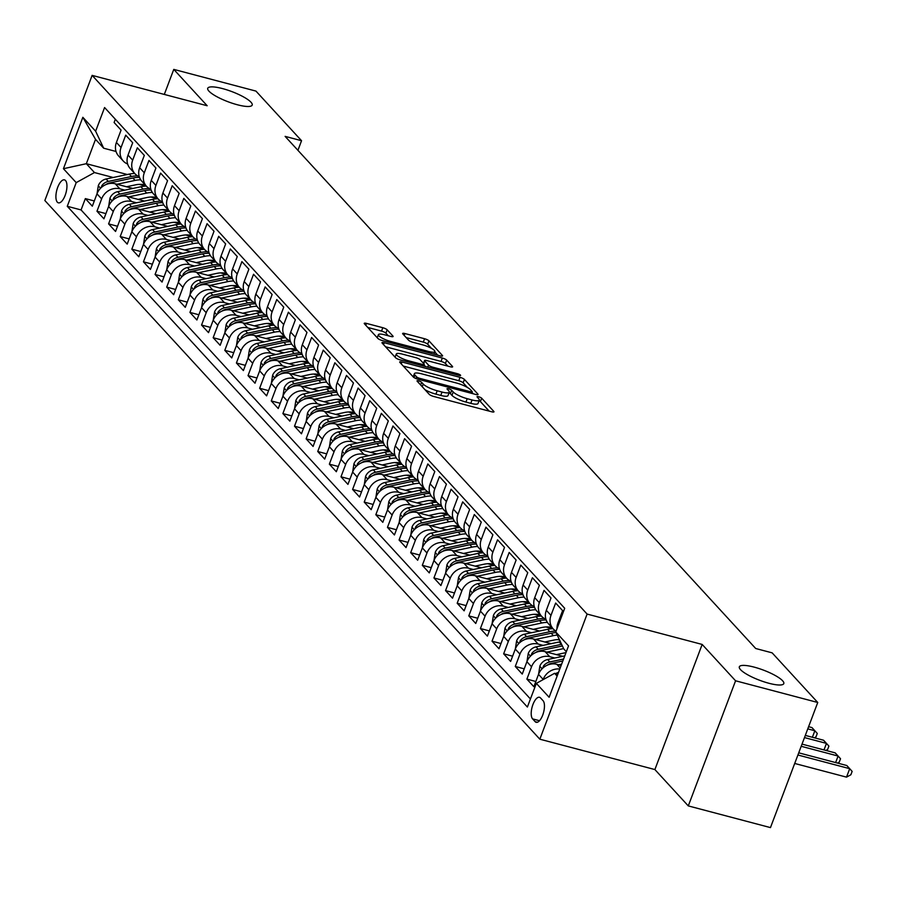 <?xml version="1.0" encoding="UTF-8"?>
<svg xmlns="http://www.w3.org/2000/svg" width="897" height="897" viewBox="0 0 897 897"><rect width="100%" height="100%" fill="white"/><g stroke="black" fill="none" stroke-linecap="round" stroke-linejoin="round"><path stroke-width="1.35" d="M418.607 380.9A2.556 0.583 20.7 0 0 417.015 380.866A2.556 0.583 20.7 0 0 417.139 381.169L429.259 394.355A3.644 0.83 20.7 0 0 433.632 396.452L491.702 411.779A3.644 0.83 20.7 0 0 493.978 411.824A3.644 0.83 20.7 0 0 493.787 411.387L481.667 398.201A2.556 0.583 20.7 0 0 478.617 396.743A2.556 0.583 20.7 0 0 477.025 396.709A2.556 0.583 20.7 0 0 477.159 397.012L478.718 398.717A11.661 2.669 20.7 0 1 479.312 400.118A11.661 2.669 20.7 0 1 472.046 399.961L467.214 398.683A11.661 2.669 20.7 0 1 453.232 391.989L451.662 390.285A2.556 0.583 20.7 0 0 448.612 388.816A2.556 0.583 20.7 0 0 447.02 388.782A2.556 0.583 20.7 0 0 447.155 389.096L448.713 390.8A11.661 2.669 20.7 0 1 449.307 392.191A11.661 2.669 20.7 0 1 442.042 392.045L437.198 390.767A11.661 2.669 20.7 0 1 423.227 384.073L421.657 382.369A2.556 0.583 20.7 0 0 418.607 380.9M237.402 104.77A23.759 5.427 20.7 0 0 252.192 105.084A23.759 5.427 20.7 0 0 222.523 88.59A23.759 5.427 20.7 0 0 207.734 88.276A23.759 5.427 20.7 0 0 237.402 104.77M768.987 683.29A23.759 5.427 20.7 0 0 783.787 683.604A23.759 5.427 20.7 0 0 754.119 667.11A23.759 5.427 20.7 0 0 739.33 666.796A23.759 5.427 20.7 0 0 768.987 683.29M57.341 202.173A11.885 4.777 -75.2 0 0 58.395 202.834A11.885 4.777 -75.2 0 0 65.627 193.999A11.885 4.777 -75.2 0 0 65.515 180.521A11.885 4.777 -75.2 0 0 64.461 179.86A11.885 4.777 -75.2 0 0 57.229 188.695A11.885 4.777 -75.2 0 0 57.341 202.173M387.168 329.804A3.644 0.83 20.7 0 0 382.806 327.708L366.503 323.402A3.644 0.83 20.7 0 0 364.238 323.357A3.644 0.83 20.7 0 0 364.417 323.795L377.884 338.438A3.644 0.83 20.7 0 0 382.245 340.535L440.326 355.862A3.644 0.83 20.7 0 0 442.591 355.907A3.644 0.83 20.7 0 0 442.412 355.47L428.945 340.826A3.644 0.83 20.7 0 0 424.584 338.741L404.906 333.538A3.644 0.83 20.7 0 0 402.63 333.493A3.644 0.83 20.7 0 0 402.82 333.931L408.572 340.198A3.644 0.83 20.7 0 0 412.945 342.295L422.7 344.863A9.755 2.231 20.7 0 1 434.877 351.635A9.755 2.231 20.7 0 1 428.8 351.512L390.576 341.421A9.755 2.231 20.7 0 1 378.399 334.648A9.755 2.231 20.7 0 1 384.465 334.772L390.845 336.453A3.644 0.83 20.7 0 0 393.11 336.51A3.644 0.83 20.7 0 0 392.931 336.072L387.168 329.804L385.889 333.179A3.644 0.83 20.7 0 0 381.528 331.094L367.792 327.461M207.173 105.745L173.771 69.394L255.948 91.09L301.549 140.717L285.111 136.378L755.711 648.509L772.138 652.848L817.75 702.486L735.574 680.789L702.172 644.438L587.12 614.075L92.133 75.382L207.173 105.745M401.979 362.007A3.644 0.83 20.7 0 0 399.714 361.962A3.644 0.83 20.7 0 0 399.894 362.399L413.349 377.043A3.644 0.83 20.7 0 0 417.722 379.139L475.791 394.467A3.644 0.83 20.7 0 0 478.067 394.512A3.644 0.83 20.7 0 0 477.877 394.075L464.422 379.431A3.644 0.83 20.7 0 0 460.049 377.334L401.979 362.007L401.262 363.89M395.611 357.746L382.156 343.091A3.644 0.83 20.7 0 1 381.976 342.665A3.644 0.83 20.7 0 1 384.241 342.71L442.322 358.038A3.644 0.83 20.7 0 1 446.684 360.134L452.447 366.402A3.644 0.83 20.7 0 1 452.626 366.839A3.644 0.83 20.7 0 1 450.361 366.783L426.804 360.572A3.644 0.83 20.7 0 0 424.539 360.527A3.644 0.83 20.7 0 0 424.718 360.964L428.542 365.113A3.644 0.83 20.7 0 0 432.903 367.209L457.425 373.679A2.556 0.583 20.7 0 1 460.61 375.451A2.556 0.583 20.7 0 1 459.029 375.417L399.984 359.832A3.644 0.83 20.7 0 1 395.611 357.746M94.297 200.962L85.35 198.596L92.324 206.187L96.988 193.842L101.63 198.899A14.857 13.163 -42.6 0 1 119.895 188.841L124.818 190.142M105.913 213.609L96.966 211.244L103.94 218.834L108.604 206.489L113.257 211.546A14.857 13.163 -42.6 0 1 131.511 201.489L136.434 202.789M117.529 226.257L108.593 223.891L115.556 231.482L120.22 219.137L124.874 224.194A14.857 13.163 -42.6 0 1 143.128 214.136L148.061 215.437M129.157 238.894L120.209 236.539L127.183 244.119L131.848 231.785L136.49 236.842A14.857 13.163 -42.6 0 1 154.755 226.784L159.677 228.085M140.773 251.541L131.825 249.187L138.8 256.766L143.464 244.421L148.106 249.478A14.857 13.163 -42.6 0 1 166.371 239.432L171.293 240.732M152.389 264.189L143.442 261.823L150.416 269.414L155.08 257.069L159.733 262.126A14.857 13.163 -42.6 0 1 177.987 252.068L182.921 253.369M164.016 276.837L155.069 274.471L162.043 282.062L166.707 269.717L171.349 274.774A14.857 13.163 -42.6 0 1 189.615 264.716L194.537 266.017M175.633 289.473L166.685 287.118L173.659 294.709L178.324 282.364L182.966 287.421A14.857 13.163 -42.6 0 1 201.231 277.364L206.153 278.664M187.249 302.121L178.301 299.766L185.275 307.346L189.94 295.001L194.593 300.069A14.857 13.163 -42.6 0 1 212.847 290.011L217.78 291.312M198.876 314.769L189.929 312.403L196.892 319.994L201.556 307.649L206.209 312.705A14.857 13.163 -42.6 0 1 224.463 302.648L229.397 303.948M210.492 327.416L201.545 325.05L208.519 332.641L213.183 320.296L217.825 325.353A14.857 13.163 -42.6 0 1 236.09 315.296L241.013 316.596M222.108 340.064L213.161 337.698L220.135 345.289L224.799 332.944L229.453 338.001A14.857 13.163 -42.6 0 1 247.707 327.943L252.629 329.244M233.725 352.7L224.788 350.346L231.751 357.925L236.416 345.592L241.069 350.649A14.857 13.163 -42.6 0 1 259.323 340.591L264.256 341.892M245.352 365.348L236.404 362.993L243.379 370.573L248.043 358.228L252.685 363.285A14.857 13.163 -42.6 0 1 270.95 353.239L275.872 354.539M256.968 377.996L248.02 375.63L254.995 383.221L259.659 370.876L264.301 375.933A14.857 13.163 -42.6 0 1 282.566 365.875L287.488 367.176M268.584 390.644L259.637 388.278L266.611 395.869L271.275 383.524L275.928 388.58A14.857 13.163 -42.6 0 1 294.182 378.523L299.116 379.823M280.212 403.28L271.264 400.925L278.238 408.516L282.903 396.171L287.545 401.228A14.857 13.163 -42.6 0 1 305.81 391.17L310.732 392.471M291.828 415.928L282.88 413.573L289.854 421.153L294.519 408.819L299.161 413.876A14.857 13.163 -42.6 0 1 317.426 403.818L322.348 405.119M303.444 428.575L294.496 426.21L301.47 433.8L306.135 421.455L310.788 426.512A14.857 13.163 -42.6 0 1 329.042 416.466L333.976 417.767M315.071 441.223L306.124 438.857L313.087 446.448L317.751 434.103L322.404 439.16A14.857 13.163 -42.6 0 1 340.658 429.102L345.592 430.403M326.687 453.871L317.74 451.505L324.714 459.096L329.378 446.751L334.02 451.808A14.857 13.163 -42.6 0 1 352.286 441.75L357.208 443.051M338.304 466.507L329.356 464.153L336.33 471.732L340.995 459.399L345.648 464.455A14.857 13.163 -42.6 0 1 363.902 454.398L368.824 455.698M349.92 479.155L340.983 476.8L347.946 484.38L352.611 472.035L357.264 477.103A14.857 13.163 -42.6 0 1 375.518 467.045L380.451 468.346M361.547 491.803L352.599 489.437L359.574 497.028L364.238 484.683L368.88 489.74A14.857 13.163 -42.6 0 1 387.145 479.682L392.067 480.983M373.163 504.45L364.216 502.085L371.19 509.675L375.854 497.33L380.496 502.387A14.857 13.163 -42.6 0 1 398.761 492.33L403.684 493.63M384.779 517.098L375.832 514.732L382.806 522.323L387.47 509.978L392.124 515.035A14.857 13.163 -42.6 0 1 410.378 504.977L415.311 506.278M396.407 529.735L387.459 527.38L394.433 534.96L399.098 522.626L403.74 527.683A14.857 13.163 -42.6 0 1 422.005 517.625L426.927 518.926M408.023 542.382L399.075 540.016L406.049 547.607L410.714 535.262L415.356 540.319A14.857 13.163 -42.6 0 1 433.621 530.273L438.543 531.573M419.639 555.03L410.691 552.664L417.666 560.255L422.33 547.91L426.983 552.967A14.857 13.163 -42.6 0 1 445.237 542.909L450.171 544.21M431.266 567.678L422.319 565.312L429.282 572.903L433.946 560.558L438.599 565.615A14.857 13.163 -42.6 0 1 456.853 555.557L461.787 556.858M442.883 580.314L433.935 577.96L440.909 585.539L445.574 573.205L450.216 578.262A14.857 13.163 -42.6 0 1 468.481 568.205L473.403 569.505M454.499 592.962L445.551 590.607L452.525 598.187L457.19 585.842L461.843 590.91A14.857 13.163 -42.6 0 1 480.097 580.852L485.03 582.153M466.115 605.61L457.178 603.244L464.141 610.835L468.806 598.49L473.459 603.546A14.857 13.163 -42.6 0 1 491.713 593.489L496.646 594.789M477.742 618.257L468.795 615.891L475.769 623.482L480.433 611.137L485.075 616.194A14.857 13.163 -42.6 0 1 503.34 606.137L508.263 607.437M489.358 630.905L480.411 628.539L487.385 636.13L492.049 623.785L496.691 628.842A14.857 13.163 -42.6 0 1 514.956 618.784L519.879 620.085M500.975 643.541L492.027 641.187L499.001 648.766L503.666 636.433L508.319 641.49A14.857 13.163 -42.6 0 1 526.573 631.432L531.506 632.733M512.602 656.189L503.654 653.823L510.628 661.414L515.293 649.069L519.935 654.126A14.857 13.163 -42.6 0 1 538.2 644.08L543.122 645.38M524.218 668.837L515.27 666.471L522.245 674.062L526.909 661.717L531.551 666.774A14.857 13.163 -42.6 0 1 549.816 656.716L554.738 658.017M535.834 681.485L526.887 679.119L533.861 686.71L538.525 674.365A14.857 13.163 -42.6 0 1 556.79 664.307L561.141 665.462M557.003 628.685A14.857 13.163 -42.6 0 1 557.945 622.967L562.61 610.622L555.647 603.031L550.982 615.376A14.857 13.163 -42.6 0 0 553.191 628.898A14.857 13.163 -42.6 0 0 556.062 631.174M553.191 628.898L548.538 623.841A14.857 13.163 137.4 0 1 546.329 610.319L550.993 597.974L544.019 590.383L539.355 602.728A14.857 13.163 -42.6 0 0 541.575 616.25A14.857 13.163 -42.6 0 0 545.925 619.244M541.575 616.25L536.922 611.193A14.857 13.163 137.4 0 1 534.713 597.671L539.377 585.326L532.403 577.746L527.739 590.08A14.857 13.163 -42.6 0 0 529.948 603.603A14.857 13.163 -42.6 0 0 534.309 606.596M529.948 603.603L525.306 598.546A14.857 13.163 137.4 0 1 523.097 585.023L527.75 572.678L520.787 565.099L516.123 577.444A14.857 13.163 -42.6 0 0 518.331 590.955A14.857 13.163 -42.6 0 0 522.693 593.949M518.331 590.955L513.678 585.898A14.857 13.163 137.4 0 1 511.469 572.376L516.134 560.042L509.16 552.451L504.495 564.796A14.857 13.163 -42.6 0 0 506.715 578.318A14.857 13.163 -42.6 0 0 511.066 581.301M506.715 578.318L502.062 573.25A14.857 13.163 137.4 0 1 499.853 559.739L504.518 547.394L497.543 539.803L492.879 552.148A14.857 13.163 -42.6 0 0 495.088 565.671A14.857 13.163 -42.6 0 0 499.45 568.664M495.088 565.671L490.446 560.614A14.857 13.163 137.4 0 1 488.237 547.092L492.902 534.747L485.927 527.156L481.263 539.501A14.857 13.163 -42.6 0 0 483.472 553.023A14.857 13.163 -42.6 0 0 487.833 556.017M483.472 553.023L478.83 547.966A14.857 13.163 137.4 0 1 476.61 534.444L481.274 522.099L474.3 514.519L469.647 526.853A14.857 13.163 -42.6 0 0 471.856 540.375A14.857 13.163 -42.6 0 0 476.206 543.369M471.856 540.375L467.202 535.318A14.857 13.163 137.4 0 1 464.994 521.796L469.658 509.462L462.684 501.872L458.019 514.216A14.857 13.163 -42.6 0 0 460.228 527.728A14.857 13.163 -42.6 0 0 464.59 530.721M460.228 527.728L455.586 522.671A14.857 13.163 137.4 0 1 453.377 509.16L458.042 496.815L451.068 489.224L446.403 501.569A14.857 13.163 -42.6 0 0 448.612 515.091A14.857 13.163 -42.6 0 0 452.974 518.085M448.612 515.091L443.97 510.034A14.857 13.163 137.4 0 1 441.75 496.512L446.414 484.167L439.452 476.576L434.787 488.921A14.857 13.163 -42.6 0 0 436.996 502.443A14.857 13.163 -42.6 0 0 441.346 505.437M436.996 502.443L432.343 497.387A14.857 13.163 137.4 0 1 430.134 483.864L434.798 471.519L427.824 463.94L423.16 476.273A14.857 13.163 -42.6 0 0 425.38 489.796A14.857 13.163 -42.6 0 0 429.73 492.789M425.38 489.796L420.727 484.739A14.857 13.163 137.4 0 1 418.518 471.217L423.182 458.872L416.208 451.292L411.544 463.637A14.857 13.163 -42.6 0 0 413.752 477.148A14.857 13.163 -42.6 0 0 418.114 480.142M413.752 477.148L409.11 472.091A14.857 13.163 137.4 0 1 406.89 458.569L411.555 446.235L404.592 438.644L399.927 450.989A14.857 13.163 -42.6 0 0 402.136 464.511A14.857 13.163 -42.6 0 0 406.498 467.494M402.136 464.511L397.483 459.443A14.857 13.163 137.4 0 1 395.274 445.932L399.939 433.587L392.964 425.997L388.3 438.341A14.857 13.163 -42.6 0 0 390.52 451.864A14.857 13.163 -42.6 0 0 394.871 454.857M390.52 451.864L385.867 446.807A14.857 13.163 137.4 0 1 383.658 433.285L388.323 420.94L381.348 413.349L376.684 425.694A14.857 13.163 -42.6 0 0 378.893 439.216A14.857 13.163 -42.6 0 0 383.254 442.21M378.893 439.216L374.251 434.159A14.857 13.163 137.4 0 1 372.042 420.637L376.706 408.292L369.732 400.712L365.068 413.046A14.857 13.163 -42.6 0 0 367.277 426.568A14.857 13.163 -42.6 0 0 371.638 429.562M367.277 426.568L362.635 421.512A14.857 13.163 137.4 0 1 360.415 407.989L365.079 395.644L358.105 388.065L353.452 400.41A14.857 13.163 -42.6 0 0 355.661 413.921A14.857 13.163 -42.6 0 0 360.011 416.914M355.661 413.921L351.007 408.864A14.857 13.163 137.4 0 1 348.798 395.353L353.463 383.008L346.489 375.417L341.824 387.762A14.857 13.163 -42.6 0 0 344.033 401.284A14.857 13.163 -42.6 0 0 348.395 404.278M344.033 401.284L339.391 396.227A14.857 13.163 137.4 0 1 337.182 382.705L341.847 370.36L334.873 362.769L330.208 375.114A14.857 13.163 -42.6 0 0 332.417 388.636A14.857 13.163 -42.6 0 0 336.779 391.63M332.417 388.636L327.775 383.58A14.857 13.163 137.4 0 1 325.555 370.057L330.219 357.712L323.256 350.122L318.592 362.466A14.857 13.163 -42.6 0 0 320.801 375.989A14.857 13.163 -42.6 0 0 325.151 378.983M320.801 375.989L316.148 370.932A14.857 13.163 137.4 0 1 313.939 357.41L318.603 345.065L311.629 337.485L306.965 349.83A14.857 13.163 -42.6 0 0 309.185 363.341A14.857 13.163 -42.6 0 0 313.535 366.335M309.185 363.341L304.532 358.284A14.857 13.163 137.4 0 1 302.323 344.762L306.987 332.428L300.013 324.837L295.348 337.182A14.857 13.163 -42.6 0 0 297.557 350.705A14.857 13.163 -42.6 0 0 301.919 353.687M297.557 350.705L292.915 345.637A14.857 13.163 137.4 0 1 290.695 332.125L295.36 319.781L288.397 312.19L283.732 324.535A14.857 13.163 -42.6 0 0 285.941 338.057A14.857 13.163 -42.6 0 0 290.303 341.051M285.941 338.057L281.288 333A14.857 13.163 137.4 0 1 279.079 319.478L283.744 307.133L276.769 299.542L272.105 311.887A14.857 13.163 -42.6 0 0 274.325 325.409A14.857 13.163 -42.6 0 0 278.675 328.403M274.325 325.409L269.672 320.352A14.857 13.163 137.4 0 1 267.463 306.83L272.127 294.485L265.153 286.905L260.489 299.239A14.857 13.163 -42.6 0 0 262.698 312.761A14.857 13.163 -42.6 0 0 267.059 315.755M262.698 312.761L258.056 307.705A14.857 13.163 137.4 0 1 255.847 294.182L260.511 281.837L253.537 274.258L248.873 286.603A14.857 13.163 -42.6 0 0 251.082 300.114A14.857 13.163 -42.6 0 0 255.443 303.108M251.082 300.114L246.44 295.057A14.857 13.163 137.4 0 1 244.219 281.546L248.884 269.201L241.91 261.61L237.245 273.955A14.857 13.163 -42.6 0 0 239.465 287.477A14.857 13.163 -42.6 0 0 243.816 290.471M239.465 287.477L234.812 282.42A14.857 13.163 137.4 0 1 232.603 268.898L237.268 256.553L230.294 248.962L225.629 261.307A14.857 13.163 -42.6 0 0 227.838 274.83A14.857 13.163 -42.6 0 0 232.2 277.823M227.838 274.83L223.196 269.773A14.857 13.163 137.4 0 1 220.987 256.25L225.652 243.906L218.677 236.315L214.013 248.66A14.857 13.163 -42.6 0 0 216.222 262.182A14.857 13.163 -42.6 0 0 220.584 265.176M216.222 262.182L211.58 257.125A14.857 13.163 137.4 0 1 209.36 243.603L214.024 231.258L207.061 223.678L202.397 236.023A14.857 13.163 -42.6 0 0 204.606 249.534A14.857 13.163 -42.6 0 0 208.956 252.528M204.606 249.534L199.953 244.477A14.857 13.163 137.4 0 1 197.744 230.955L202.408 218.621L195.434 211.03L190.769 223.375A14.857 13.163 -42.6 0 0 192.99 236.898A14.857 13.163 -42.6 0 0 197.34 239.88M192.99 236.898L188.336 231.83A14.857 13.163 137.4 0 1 186.128 218.319L190.792 205.974L183.818 198.383L179.153 210.728A14.857 13.163 -42.6 0 0 181.362 224.25A14.857 13.163 -42.6 0 0 185.724 227.244M181.362 224.25L176.72 219.193A14.857 13.163 137.4 0 1 174.5 205.671L179.165 193.326L172.202 185.735L167.537 198.08A14.857 13.163 -42.6 0 0 169.746 211.602A14.857 13.163 -42.6 0 0 174.108 214.596M169.746 211.602L165.093 206.545A14.857 13.163 137.4 0 1 162.884 193.023L167.548 180.678L160.574 173.099L155.91 185.432A14.857 13.163 -42.6 0 0 158.13 198.955A14.857 13.163 -42.6 0 0 162.48 201.948M158.13 198.955L153.477 193.898A14.857 13.163 137.4 0 1 151.268 180.375L155.932 168.031L148.958 160.451L144.294 172.796A14.857 13.163 -42.6 0 0 146.503 186.307A14.857 13.163 -42.6 0 0 150.864 189.301M146.503 186.307L141.861 181.25A14.857 13.163 137.4 0 1 139.652 167.739L144.316 155.394L137.342 147.803L132.678 160.148A14.857 13.163 -42.6 0 0 134.886 173.67A14.857 13.163 -42.6 0 0 139.248 176.664M134.886 173.67L130.244 168.614A14.857 13.163 137.4 0 1 128.024 155.091L132.689 142.746L125.715 135.155L121.05 147.5A14.857 13.163 -42.6 0 0 123.27 161.023A14.857 13.163 -42.6 0 0 127.621 164.016M150.853 197.015L157.547 198.786M96.988 193.842A14.857 13.163 137.4 0 1 115.242 183.784L132.868 188.437M162.469 209.663L169.163 211.434M108.604 206.489A14.857 13.163 137.4 0 1 126.858 196.432L144.495 201.085M174.085 222.31L180.79 224.071M120.22 219.137A14.857 13.163 137.4 0 1 138.486 209.079L156.112 213.733M185.701 234.958L192.406 236.718M131.848 231.785A14.857 13.163 137.4 0 1 150.102 221.727L167.728 226.38M197.329 247.594L204.023 249.366M143.464 244.421A14.857 13.163 137.4 0 1 161.718 234.364L179.355 239.017M208.945 260.242L215.639 262.014M155.08 257.069A14.857 13.163 137.4 0 1 173.345 247.011L190.971 251.665M220.561 272.89L227.266 274.661M166.707 269.717A14.857 13.163 137.4 0 1 184.961 259.659L202.587 264.312M232.188 285.538L238.882 287.298M178.324 282.364A14.857 13.163 137.4 0 1 196.578 272.307L214.204 276.96M243.805 298.174L250.498 299.946M189.94 295.001A14.857 13.163 137.4 0 1 208.205 284.954L225.831 289.608M255.421 310.822L262.126 312.593M201.556 307.649A14.857 13.163 137.4 0 1 219.821 297.591L237.447 302.244M267.048 323.469L273.742 325.241M213.183 320.296A14.857 13.163 137.4 0 1 231.437 310.239L249.063 314.892M278.664 336.117L285.358 337.877M224.799 332.944A14.857 13.163 137.4 0 1 243.065 322.886L260.691 327.54M290.28 348.765L296.985 350.525M236.416 345.592A14.857 13.163 137.4 0 1 254.681 335.534L272.307 340.187M301.897 361.401L308.602 363.173M248.043 358.228A14.857 13.163 137.4 0 1 266.297 348.182L283.923 352.824M313.524 374.049L320.218 375.821M259.659 370.876A14.857 13.163 137.4 0 1 277.913 360.818L295.55 365.471M325.14 386.697L331.834 388.468M271.275 383.524A14.857 13.163 137.4 0 1 289.54 373.466L307.166 378.119M336.756 399.344L343.461 401.105M282.903 396.171A14.857 13.163 137.4 0 1 301.157 386.114L318.783 390.767M348.384 411.981L355.077 413.752M294.519 408.819A14.857 13.163 137.4 0 1 312.773 398.761L330.41 403.415M360 424.629L366.694 426.4M306.135 421.455A14.857 13.163 137.4 0 1 324.4 411.398L342.026 416.051M371.616 437.276L378.321 439.048M317.751 434.103A14.857 13.163 137.4 0 1 336.016 424.046L353.642 428.699M383.243 449.924L389.937 451.684M329.378 446.751A14.857 13.163 137.4 0 1 347.632 436.693L365.258 441.346M394.859 462.572L401.553 464.332M340.995 459.399A14.857 13.163 137.4 0 1 359.26 449.341L376.886 453.994M406.476 475.208L413.181 476.98M352.611 472.035A14.857 13.163 137.4 0 1 370.876 461.989L388.502 466.642M418.092 487.856L424.797 489.627M364.238 484.683A14.857 13.163 137.4 0 1 382.492 474.625L400.118 479.278M429.719 500.504L436.413 502.275M375.854 497.33A14.857 13.163 137.4 0 1 394.108 487.273L411.745 491.926M441.335 513.151L448.029 514.912M387.47 509.978A14.857 13.163 137.4 0 1 405.736 499.921L423.362 504.574M452.951 525.788L459.656 527.559M399.098 522.626A14.857 13.163 137.4 0 1 417.352 512.568L434.978 517.221M464.579 538.435L471.273 540.207M410.714 535.262A14.857 13.163 137.4 0 1 428.968 525.205L446.605 529.858M476.195 551.083L482.889 552.855M422.33 547.91A14.857 13.163 137.4 0 1 440.595 537.852L458.221 542.506M487.811 563.731L494.516 565.491M433.946 560.558A14.857 13.163 137.4 0 1 452.211 550.5L469.837 555.153M499.438 576.379L506.132 578.139M445.574 573.205A14.857 13.163 137.4 0 1 463.827 563.148L481.454 567.801M511.055 589.015L517.748 590.787M457.19 585.842A14.857 13.163 137.4 0 1 475.455 575.796L493.081 580.449M522.671 601.663L529.376 603.434M468.806 598.49A14.857 13.163 137.4 0 1 487.071 588.432L504.697 593.085M534.287 614.31L540.992 616.082M480.433 611.137A14.857 13.163 137.4 0 1 498.687 601.08L516.313 605.733M545.914 626.958L552.608 628.719M492.049 623.785A14.857 13.163 137.4 0 1 510.303 613.727L527.941 618.381M557.53 639.595L559.638 640.155M503.666 636.433A14.857 13.163 137.4 0 1 521.931 626.375L539.557 631.028M515.293 649.069A14.857 13.163 137.4 0 1 533.547 639.012L551.173 643.665M526.909 661.717A14.857 13.163 137.4 0 1 545.163 651.659L562.8 656.312M543.066 700.714L540.51 697.922A11.515 4.631 -75.2 0 0 539.489 697.283A11.515 4.631 -75.2 0 0 532.482 705.838A11.515 4.631 -75.2 0 0 532.594 718.889L535.15 721.67A11.515 4.631 -75.2 0 0 536.171 722.32A11.515 4.631 -75.2 0 0 543.178 713.765A11.515 4.631 -75.2 0 0 543.066 700.714M587.12 614.075L539.837 739.195L44.85 200.502L92.133 75.382M85.35 198.596L81.066 209.932L67.264 206.288L527.391 707.038L536.339 683.368L554.604 673.311L557.856 674.163M67.264 206.288L76.211 182.618L63.429 168.703L82.849 117.305L95.631 131.209L104.579 107.539L564.706 608.289L555.759 631.959L568.541 645.874L549.121 697.272L536.339 683.368M115.332 119.245L114.098 122.508L121.073 130.099L116.408 142.444A14.857 13.163 137.4 0 0 118.617 155.966L123.27 161.023M543.089 679.646L543.178 679.421A14.857 13.163 -42.6 0 1 559.795 669.039M526.887 679.119L531.551 666.774M515.27 666.471L519.935 654.126M503.654 653.823L508.319 641.49M492.027 641.187L496.691 628.842M480.411 628.539L485.075 616.194M468.795 615.891L473.459 603.546M457.178 603.244L461.843 590.91M445.551 590.607L450.216 578.262M433.935 577.96L438.599 565.615M422.319 565.312L426.983 552.967M410.691 552.664L415.356 540.319M399.075 540.016L403.74 527.683M387.459 527.38L392.124 515.035M375.832 514.732L380.496 502.387M364.216 502.085L368.88 489.74M352.599 489.437L357.264 477.103M340.983 476.8L345.648 464.455M329.356 464.153L334.02 451.808M317.74 451.505L322.404 439.16M306.124 438.857L310.788 426.512M294.496 426.21L299.161 413.876M282.88 413.573L287.545 401.228M271.264 400.925L275.928 388.58M259.637 388.278L264.301 375.933M248.02 375.63L252.685 363.285M236.404 362.993L241.069 350.649M224.788 350.346L229.453 338.001M213.161 337.698L217.825 325.353M201.545 325.05L206.209 312.705M189.929 312.403L194.593 300.069M178.301 299.766L182.966 287.421M166.685 287.118L171.349 274.774M155.069 274.471L159.733 262.126M143.442 261.823L148.106 249.478M131.825 249.187L136.49 236.842M120.209 236.539L124.874 224.194M108.593 223.891L113.257 211.546M96.966 211.244L101.63 198.899M81.066 209.932L530.441 698.976M127.296 174.511L86.336 163.703L94.465 172.56L113.201 177.505M139.226 184.367L145.931 186.139M554.604 673.311L557.138 676.069M566.332 651.715L563.798 648.957L555.759 631.959M702.172 644.438L654.888 769.559L688.291 805.91L735.574 680.789M688.291 805.91L770.467 827.606L817.75 702.486M173.771 69.394L164.308 94.432M654.888 769.559L539.837 739.195M297.927 150.315L301.549 140.717M116.038 151.47L103.671 148.207L95.531 139.36L86.336 163.703L63.429 168.703M95.631 131.209L103.671 148.207M94.465 172.56L76.211 182.618M82.849 117.305L95.531 139.36M424.976 389.702A11.661 2.669 20.7 0 0 435.92 394.153L437.198 390.767M449.307 392.191L448.029 395.577A11.661 2.669 20.7 0 1 440.763 395.431L435.92 394.153M479.312 400.118L478.034 403.493A11.661 2.669 20.7 0 1 470.768 403.347L465.935 402.069A11.661 2.669 20.7 0 1 451.953 395.375L450.384 393.66A2.556 0.583 20.7 0 0 449.061 392.83M489.145 411.106L480.4 401.587A2.556 0.583 20.7 0 0 479.065 400.746M467.427 387.47L463.144 382.817A3.644 0.83 20.7 0 0 458.782 380.72L403.269 366.066M473.235 393.794L472.001 392.449M416.612 376.875A2.556 0.583 20.7 0 0 419.673 378.332L470.645 391.787A2.556 0.583 20.7 0 0 472.237 391.821A2.556 0.583 20.7 0 0 472.114 391.518L470.454 389.724A11.661 2.669 20.7 0 0 456.483 383.019L421.635 373.825A11.661 2.669 20.7 0 0 414.369 373.679A11.661 2.669 20.7 0 0 414.963 375.069L416.612 376.875L415.973 378.556M385.531 346.769L441.044 361.424L442.322 358.038M447.794 366.111L445.405 363.509A3.644 0.83 20.7 0 0 441.044 361.424M423.989 364.933L425.492 366.57M402.372 354.124A9.755 2.231 20.7 0 0 396.295 353.99A9.755 2.231 20.7 0 0 408.471 360.762L421.938 364.317A3.644 0.83 20.7 0 0 424.203 364.361A3.644 0.83 20.7 0 0 424.023 363.924L420.2 359.764A3.644 0.83 20.7 0 0 415.838 357.679L402.372 354.124M388.278 335.781L385.889 333.179M431.513 348.395L427.678 344.213A3.644 0.83 20.7 0 0 423.306 342.116L406.184 337.597M437.758 355.19L434.765 351.927M555.748 673.613A9.845 8.723 -42.6 0 1 558.539 672.346M794.708 763.459L846.51 777.138L849.706 768.684L846.802 765.522L798.722 752.83M797.904 755.005L849.706 768.684L852.15 771.398L850.872 774.773L846.51 777.138M558.539 664.767L561.657 664.105M538.57 674.241L539.859 666.101A9.845 8.723 -42.6 0 1 547.619 659.53L564.751 655.898M547.338 665.148A9.845 8.723 -42.6 0 1 551.218 663.444L562.834 660.988M563.574 659.015L549.827 661.93A9.845 8.723 137.4 0 0 543.436 666.079L542.763 668.142M801.189 746.293L838.09 756.036L835.185 752.875L802.019 744.118M835.623 762.562L838.09 756.036L840.534 758.75L839.256 762.136L837.518 763.067M556.432 654.631L565.435 652.724A23.58 20.9 -42.6 0 1 565.996 652.612M546.923 652.119L563.619 648.587M526.954 661.594L528.243 653.453A9.845 8.723 -42.6 0 1 536.002 646.883L559.201 641.972A28.401 25.183 -42.6 0 1 560.39 641.747M561.612 644.326A28.401 25.183 137.4 0 0 561.399 644.371L538.211 649.282A9.845 8.723 137.4 0 0 531.809 653.431L531.147 655.494M535.722 652.5A9.845 8.723 -42.6 0 1 539.602 650.807L562.385 645.975M804.486 737.581L826.462 743.389L823.558 740.227L805.304 735.405M823.995 749.926L826.462 743.389L828.906 746.102L827.628 749.488L825.902 750.419M544.815 641.994L553.819 640.088A23.58 20.9 -42.6 0 1 559.369 639.583M535.296 639.483L553.382 635.648A28.401 25.183 -42.6 0 1 557.25 635.098M515.338 648.957L516.627 640.806A9.845 8.723 -42.6 0 1 524.386 634.235L547.574 629.324A28.401 25.183 -42.6 0 1 553.023 628.719M524.106 639.864A9.845 8.723 -42.6 0 1 527.985 638.159L551.173 633.248A28.401 25.183 -42.6 0 1 556.084 632.643M555.961 631.118A28.401 25.183 137.4 0 0 549.783 631.723L526.584 636.646A9.845 8.723 137.4 0 0 520.193 640.783L519.52 642.846M807.771 728.88L814.846 730.741L811.942 727.579L808.601 726.693M812.379 737.278L814.846 730.741L817.29 733.454L816.012 736.841L814.285 737.783M533.199 629.346L542.203 627.44A23.58 20.9 -42.6 0 1 551.902 627.485M523.68 626.835L541.766 623A28.401 25.183 -42.6 0 1 547.405 622.395M503.71 636.309L505 628.169A9.845 8.723 -42.6 0 1 512.759 621.599L535.957 616.676A28.401 25.183 -42.6 0 1 541.407 616.071M512.479 627.216A9.845 8.723 -42.6 0 1 516.358 625.512L539.557 620.601A28.401 25.183 -42.6 0 1 546.183 620.006M544.344 618.47A28.401 25.183 137.4 0 0 538.166 619.087L514.968 623.998A9.845 8.723 137.4 0 0 508.577 628.135L507.904 630.21M521.572 616.699L530.587 614.793A23.58 20.9 -42.6 0 1 540.274 614.849M512.064 614.187L530.149 610.352A28.401 25.183 -42.6 0 1 535.789 609.747M492.094 623.662L493.384 615.521A9.845 8.723 -42.6 0 1 501.143 608.951L524.341 604.04A28.401 25.183 -42.6 0 1 529.791 603.423M500.862 614.568A9.845 8.723 -42.6 0 1 504.742 612.864L527.941 607.953A28.401 25.183 -42.6 0 1 534.567 607.359M532.728 605.823A28.401 25.183 137.4 0 0 526.55 606.439L503.352 611.35A9.845 8.723 137.4 0 0 496.949 615.488L496.288 617.562M509.956 604.051L518.959 602.145A23.58 20.9 -42.6 0 1 528.658 602.201M500.436 601.539L518.522 597.716A28.401 25.183 -42.6 0 1 524.173 597.099M480.478 611.014L481.767 602.874A9.845 8.723 -42.6 0 1 489.527 596.303L512.714 591.392A28.401 25.183 -42.6 0 1 518.163 590.775M489.246 601.921A9.845 8.723 -42.6 0 1 493.126 600.228L516.324 595.305A28.401 25.183 -42.6 0 1 522.951 594.711M521.101 593.186A28.401 25.183 137.4 0 0 514.923 593.792L491.735 598.703A9.845 8.723 137.4 0 0 485.333 602.851L484.66 604.914M498.34 591.415L507.343 589.497A23.58 20.9 -42.6 0 1 517.042 589.553M488.82 588.903L506.906 585.068A28.401 25.183 -42.6 0 1 512.546 584.452M468.851 598.377L470.14 590.226A9.845 8.723 -42.6 0 1 477.899 583.655L501.098 578.744A28.401 25.183 -42.6 0 1 506.547 578.139M477.619 589.284A9.845 8.723 -42.6 0 1 481.51 587.58L504.697 582.669A28.401 25.183 -42.6 0 1 511.324 582.063M509.485 580.538A28.401 25.183 137.4 0 0 503.307 581.144L480.108 586.055A9.845 8.723 137.4 0 0 473.717 590.204L473.044 592.267M486.712 578.767L495.727 576.861A23.58 20.9 -42.6 0 1 505.415 576.906M477.204 576.255L495.29 572.421A28.401 25.183 -42.6 0 1 500.93 571.804M457.235 585.73L458.524 577.578A9.845 8.723 -42.6 0 1 466.283 571.008L489.482 566.097A28.401 25.183 -42.6 0 1 494.931 565.491M466.003 576.636A9.845 8.723 -42.6 0 1 469.882 574.932L493.081 570.021A28.401 25.183 -42.6 0 1 499.707 569.416M497.869 567.891A28.401 25.183 137.4 0 0 491.691 568.507L468.492 573.418A9.845 8.723 137.4 0 0 462.101 577.556L461.428 579.619M475.096 566.119L484.1 564.213A23.58 20.9 -42.6 0 1 493.798 564.258M465.588 563.608L483.674 559.773A28.401 25.183 -42.6 0 1 489.314 559.167M445.618 573.082L446.908 564.942A9.845 8.723 -42.6 0 1 454.667 558.371L477.854 553.449A28.401 25.183 -42.6 0 1 483.304 552.844M454.387 563.989A9.845 8.723 -42.6 0 1 458.266 562.284L481.465 557.373A28.401 25.183 -42.6 0 1 488.091 556.779M486.252 555.243A28.401 25.183 137.4 0 0 480.063 555.86L456.876 560.771A9.845 8.723 137.4 0 0 450.473 564.908L449.801 566.982M463.48 553.471L472.484 551.565A23.58 20.9 -42.6 0 1 482.182 551.621M453.96 550.96L472.046 547.136A28.401 25.183 -42.6 0 1 477.697 546.52M434.002 560.434L435.28 552.294A9.845 8.723 -42.6 0 1 443.04 545.724L466.238 540.813A28.401 25.183 -42.6 0 1 471.687 540.196M442.77 551.341A9.845 8.723 -42.6 0 1 446.65 549.637L469.837 544.726A28.401 25.183 -42.6 0 1 476.464 544.131M474.625 542.607A28.401 25.183 137.4 0 0 468.447 543.212L445.248 548.123A9.845 8.723 137.4 0 0 438.857 552.272L438.185 554.335M451.853 540.824L460.867 538.918A23.58 20.9 -42.6 0 1 470.566 538.974M442.344 538.312L460.43 534.489A28.401 25.183 -42.6 0 1 466.07 533.872M422.375 547.787L423.664 539.646A9.845 8.723 -42.6 0 1 431.423 533.076L454.622 528.165A28.401 25.183 -42.6 0 1 460.071 527.548M431.143 538.693A9.845 8.723 -42.6 0 1 435.023 537L458.221 532.089A28.401 25.183 -42.6 0 1 464.848 531.484M463.009 529.959A28.401 25.183 137.4 0 0 456.831 530.564L433.632 535.475A9.845 8.723 137.4 0 0 427.241 539.624L426.568 541.687M440.236 528.187L449.24 526.27A23.58 20.9 -42.6 0 1 458.939 526.326M430.728 525.676L448.814 521.841A28.401 25.183 -42.6 0 1 454.454 521.224M410.759 535.15L412.048 526.999A9.845 8.723 -42.6 0 1 419.807 520.428L443.006 515.517A28.401 25.183 -42.6 0 1 448.444 514.912M419.527 526.057A9.845 8.723 -42.6 0 1 423.406 524.353L446.605 519.441A28.401 25.183 -42.6 0 1 453.232 518.836M451.393 517.311A28.401 25.183 137.4 0 0 445.204 517.917L422.016 522.839A9.845 8.723 137.4 0 0 415.614 526.976L414.952 529.039M428.62 515.54L437.624 513.633A23.58 20.9 -42.6 0 1 447.323 513.678M419.101 513.028L437.187 509.193A28.401 25.183 -42.6 0 1 442.838 508.588M399.143 522.503L400.432 514.362A9.845 8.723 -42.6 0 1 408.191 507.792L431.379 502.869A28.401 25.183 -42.6 0 1 436.828 502.264M407.911 513.409A9.845 8.723 -42.6 0 1 411.79 511.705L434.978 506.794A28.401 25.183 -42.6 0 1 441.616 506.188M439.765 504.663A28.401 25.183 137.4 0 0 433.587 505.28L410.389 510.191A9.845 8.723 137.4 0 0 403.998 514.329L403.325 516.392M417.004 502.892L426.008 500.986A23.58 20.9 -42.6 0 1 435.707 501.042M407.485 500.38L425.57 496.546A28.401 25.183 -42.6 0 1 431.21 495.94M387.515 509.855L388.805 501.715A9.845 8.723 -42.6 0 1 396.564 495.144L419.762 490.233A28.401 25.183 -42.6 0 1 425.212 489.616M396.283 500.761A9.845 8.723 -42.6 0 1 400.163 499.057L423.362 494.146A28.401 25.183 -42.6 0 1 429.988 493.552M428.149 492.016A28.401 25.183 137.4 0 0 421.971 492.632L398.773 497.543A9.845 8.723 137.4 0 0 392.381 501.681L391.709 503.755M405.377 490.244L414.392 488.338A23.58 20.9 -42.6 0 1 424.079 488.394M395.869 487.733L413.954 483.909A28.401 25.183 -42.6 0 1 419.594 483.292M375.899 497.207L377.188 489.067A9.845 8.723 -42.6 0 1 384.948 482.496L408.146 477.585A28.401 25.183 -42.6 0 1 413.595 476.969M384.667 488.114A9.845 8.723 -42.6 0 1 388.547 486.421L411.745 481.498A28.401 25.183 -42.6 0 1 418.372 480.904M416.533 479.379A28.401 25.183 137.4 0 0 410.355 479.985L387.156 484.896A9.845 8.723 137.4 0 0 380.754 489.044L380.093 491.108M393.761 477.608L402.764 475.69A23.58 20.9 -42.6 0 1 412.463 475.746M384.241 475.096L402.327 471.261A28.401 25.183 -42.6 0 1 407.978 470.645M364.283 484.571L365.572 476.419A9.845 8.723 -42.6 0 1 373.331 469.849L396.519 464.938A28.401 25.183 -42.6 0 1 401.968 464.332M373.051 475.477A9.845 8.723 -42.6 0 1 376.931 473.773L400.129 468.862A28.401 25.183 -42.6 0 1 406.756 468.256M404.906 466.732A28.401 25.183 137.4 0 0 398.728 467.337L375.54 472.248A9.845 8.723 137.4 0 0 369.138 476.397L368.465 478.46M382.144 464.96L391.148 463.054A23.58 20.9 -42.6 0 1 400.847 463.099M372.625 462.448L390.711 458.614A28.401 25.183 -42.6 0 1 396.351 457.997M352.656 471.923L353.945 463.771A9.845 8.723 -42.6 0 1 361.704 457.201L384.903 452.29A28.401 25.183 -42.6 0 1 390.352 451.684M361.424 462.83A9.845 8.723 -42.6 0 1 365.314 461.125L388.502 456.214A28.401 25.183 -42.6 0 1 395.129 455.609M393.29 454.084A28.401 25.183 137.4 0 0 387.112 454.689L363.913 459.612A9.845 8.723 137.4 0 0 357.522 463.749L356.849 465.812M370.517 452.312L379.532 450.406A23.58 20.9 -42.6 0 1 389.22 450.451M361.009 449.801L379.095 445.966A28.401 25.183 -42.6 0 1 384.735 445.361M341.039 459.275L342.329 451.135A9.845 8.723 -42.6 0 1 350.088 444.564L373.287 439.642A28.401 25.183 -42.6 0 1 378.736 439.037M349.808 450.182A9.845 8.723 -42.6 0 1 353.687 448.478L376.886 443.567A28.401 25.183 -42.6 0 1 383.512 442.972M381.673 441.436A28.401 25.183 137.4 0 0 375.495 442.053L352.297 446.964A9.845 8.723 137.4 0 0 345.906 451.101L345.233 453.176M358.901 439.665L367.905 437.758A23.58 20.9 -42.6 0 1 377.603 437.814M349.382 437.153L367.478 433.329A28.401 25.183 -42.6 0 1 373.118 432.713M329.423 446.628L330.713 438.487A9.845 8.723 -42.6 0 1 338.472 431.917L361.659 427.006A28.401 25.183 -42.6 0 1 367.108 426.389M338.191 437.534A9.845 8.723 -42.6 0 1 342.071 435.83L365.27 430.919A28.401 25.183 -42.6 0 1 371.896 430.325M370.057 428.8A28.401 25.183 137.4 0 0 363.868 429.405L340.681 434.316A9.845 8.723 137.4 0 0 334.278 438.465L333.606 440.528M347.285 427.017L356.288 425.111A23.58 20.9 -42.6 0 1 365.987 425.167M337.765 424.505L355.851 420.682A28.401 25.183 -42.6 0 1 361.491 420.065M317.807 433.98L319.085 425.84A9.845 8.723 -42.6 0 1 326.844 419.269L350.043 414.358A28.401 25.183 -42.6 0 1 355.492 413.741M326.575 424.886A9.845 8.723 -42.6 0 1 330.455 423.193L353.642 418.271A28.401 25.183 -42.6 0 1 360.269 417.677M358.43 416.152A28.401 25.183 137.4 0 0 352.252 416.757L329.053 421.668A9.845 8.723 137.4 0 0 322.662 425.817L321.989 427.88M335.657 414.38L344.672 412.463A23.58 20.9 -42.6 0 1 354.371 412.519M326.149 411.869L344.235 408.034A28.401 25.183 -42.6 0 1 349.875 407.417M306.18 421.343L307.469 413.192A9.845 8.723 -42.6 0 1 315.228 406.621L338.427 401.71A28.401 25.183 -42.6 0 1 343.876 401.105M314.948 412.25A9.845 8.723 -42.6 0 1 318.827 410.546L342.026 405.635A28.401 25.183 -42.6 0 1 348.653 405.029M346.814 403.504A28.401 25.183 137.4 0 0 340.636 404.11L317.437 409.032A9.845 8.723 137.4 0 0 311.046 413.169L310.373 415.233M324.041 401.733L333.045 399.827A23.58 20.9 -42.6 0 1 342.744 399.871M314.533 399.221L332.619 395.386A28.401 25.183 -42.6 0 1 338.259 394.781M294.564 408.696L295.853 400.555A9.845 8.723 -42.6 0 1 303.612 393.974L326.811 389.063A28.401 25.183 -42.6 0 1 332.249 388.457M303.332 399.602A9.845 8.723 -42.6 0 1 307.211 397.898L330.41 392.987A28.401 25.183 -42.6 0 1 337.037 392.381M335.198 390.857A28.401 25.183 137.4 0 0 329.008 391.473L305.821 396.384A9.845 8.723 137.4 0 0 299.419 400.522L298.757 402.585M312.425 389.085L321.429 387.179A23.58 20.9 -42.6 0 1 331.128 387.235M302.906 386.573L320.991 382.739A28.401 25.183 -42.6 0 1 326.643 382.133M282.947 396.048L284.237 387.908A9.845 8.723 -42.6 0 1 291.996 381.337L315.183 376.426A28.401 25.183 -42.6 0 1 320.633 375.809M291.716 386.955A9.845 8.723 -42.6 0 1 295.595 385.25L318.783 380.339A28.401 25.183 -42.6 0 1 325.42 379.745M323.57 378.209A28.401 25.183 137.4 0 0 317.392 378.826L294.194 383.737A9.845 8.723 137.4 0 0 287.802 387.874L287.13 389.948M300.809 376.437L309.813 374.531A23.58 20.9 -42.6 0 1 319.511 374.587M291.29 373.926L309.375 370.102A28.401 25.183 -42.6 0 1 315.015 369.486M271.32 383.4L272.61 375.26A9.845 8.723 -42.6 0 1 280.369 368.689L303.567 363.778A28.401 25.183 -42.6 0 1 309.017 363.162M280.088 374.307A9.845 8.723 -42.6 0 1 283.968 372.614L307.166 367.692A28.401 25.183 -42.6 0 1 313.793 367.097M311.954 365.572A28.401 25.183 137.4 0 0 305.776 366.178L282.577 371.089A9.845 8.723 137.4 0 0 276.186 375.238L275.514 377.301M289.182 363.801L298.196 361.883A23.58 20.9 -42.6 0 1 307.884 361.94M279.673 361.289L297.759 357.455A28.401 25.183 -42.6 0 1 303.399 356.838M259.704 370.753L260.993 362.612A9.845 8.723 -42.6 0 1 268.752 356.042L291.951 351.131A28.401 25.183 -42.6 0 1 297.389 350.525M268.472 361.67A9.845 8.723 -42.6 0 1 272.352 359.966L295.55 355.055A28.401 25.183 -42.6 0 1 302.177 354.45M300.338 352.925A28.401 25.183 137.4 0 0 294.16 353.53L270.961 358.441A9.845 8.723 137.4 0 0 264.559 362.59L263.897 364.653M277.565 351.153L286.569 349.247A23.58 20.9 -42.6 0 1 296.268 349.292M268.046 348.641L286.132 344.807A28.401 25.183 -42.6 0 1 291.783 344.19M248.088 358.116L249.377 349.965A9.845 8.723 -42.6 0 1 257.136 343.394L280.324 338.483A28.401 25.183 -42.6 0 1 285.773 337.877M256.856 349.023A9.845 8.723 -42.6 0 1 260.735 347.318L283.934 342.407A28.401 25.183 -42.6 0 1 290.561 341.802M288.711 340.277A28.401 25.183 137.4 0 0 282.533 340.882L259.345 345.805A9.845 8.723 137.4 0 0 252.943 349.942L252.27 352.005M265.949 338.505L274.953 336.599A23.58 20.9 -42.6 0 1 284.652 336.644M256.43 335.994L274.516 332.159A28.401 25.183 -42.6 0 1 280.156 331.554M236.46 345.468L237.75 337.328A9.845 8.723 -42.6 0 1 245.509 330.758L268.708 325.835A28.401 25.183 -42.6 0 1 274.157 325.23M245.229 336.375A9.845 8.723 -42.6 0 1 249.119 334.671L272.307 329.76A28.401 25.183 -42.6 0 1 278.933 329.165M277.095 327.629A28.401 25.183 137.4 0 0 270.916 328.246L247.718 333.157A9.845 8.723 137.4 0 0 241.327 337.294L240.654 339.369M254.322 325.858L263.337 323.952A23.58 20.9 -42.6 0 1 273.024 324.008M244.814 323.346L262.899 319.523A28.401 25.183 -42.6 0 1 268.539 318.906M224.844 332.821L226.134 324.68A9.845 8.723 -42.6 0 1 233.893 318.11L257.091 313.199A28.401 25.183 -42.6 0 1 262.541 312.582M233.612 323.727A9.845 8.723 -42.6 0 1 237.492 322.023L260.691 317.112A28.401 25.183 -42.6 0 1 267.317 316.518M265.478 314.993A28.401 25.183 137.4 0 0 259.3 315.598L236.102 320.509A9.845 8.723 137.4 0 0 229.71 324.658L229.038 326.721M242.706 313.21L251.709 311.304A23.58 20.9 -42.6 0 1 261.408 311.36M233.186 310.698L251.283 306.875A28.401 25.183 -42.6 0 1 256.923 306.258M213.228 320.173L214.518 312.033A9.845 8.723 -42.6 0 1 222.277 305.462L245.464 300.551A28.401 25.183 -42.6 0 1 250.913 299.934M221.996 311.08A9.845 8.723 -42.6 0 1 225.876 309.387L249.074 304.464A28.401 25.183 -42.6 0 1 255.701 303.87M253.862 302.345A28.401 25.183 137.4 0 0 247.673 302.951L224.485 307.862A9.845 8.723 137.4 0 0 218.083 312.01L217.41 314.073M231.09 300.573L240.093 298.656A23.58 20.9 -42.6 0 1 249.792 298.712M221.57 298.062L239.656 294.227A28.401 25.183 -42.6 0 1 245.296 293.611M201.601 307.536L202.89 299.385A9.845 8.723 -42.6 0 1 210.649 292.814L233.848 287.903A28.401 25.183 -42.6 0 1 239.297 287.298M210.38 298.443A9.845 8.723 -42.6 0 1 214.26 296.739L237.447 291.828A28.401 25.183 -42.6 0 1 244.074 291.222M242.235 289.697A28.401 25.183 137.4 0 0 236.057 290.303L212.858 295.225A9.845 8.723 137.4 0 0 206.467 299.363L205.794 301.426M219.462 287.926L228.477 286.02A23.58 20.9 -42.6 0 1 238.176 286.065M209.954 285.414L228.04 281.58A28.401 25.183 -42.6 0 1 233.68 280.974M189.985 294.889L191.274 286.748A9.845 8.723 -42.6 0 1 199.033 280.167L222.232 275.256A28.401 25.183 -42.6 0 1 227.681 274.65M198.753 285.795A9.845 8.723 -42.6 0 1 202.632 284.091L225.831 279.18A28.401 25.183 -42.6 0 1 232.458 278.575M230.619 277.05A28.401 25.183 137.4 0 0 224.441 277.666L201.242 282.577A9.845 8.723 137.4 0 0 194.851 286.715L194.178 288.778M207.846 275.278L216.85 273.372A23.58 20.9 -42.6 0 1 226.549 273.417M198.338 272.766L216.424 268.932A28.401 25.183 -42.6 0 1 222.064 268.326M178.368 282.241L179.658 274.101A9.845 8.723 -42.6 0 1 187.417 267.53L210.616 262.619A28.401 25.183 -42.6 0 1 216.054 262.002M187.137 273.148A9.845 8.723 -42.6 0 1 191.016 271.443L214.215 266.532A28.401 25.183 -42.6 0 1 220.841 265.938M219.003 264.402A28.401 25.183 137.4 0 0 212.813 265.019L189.626 269.93A9.845 8.723 137.4 0 0 183.223 274.067L182.551 276.141M196.23 262.63L205.234 260.724A23.58 20.9 -42.6 0 1 214.932 260.78M186.711 260.119L204.796 256.295A28.401 25.183 -42.6 0 1 210.447 255.679M166.752 269.593L168.042 261.453A9.845 8.723 -42.6 0 1 175.801 254.883L198.988 249.971A28.401 25.183 -42.6 0 1 204.438 249.355M175.52 260.5A9.845 8.723 -42.6 0 1 179.4 258.807L202.587 253.885A28.401 25.183 -42.6 0 1 209.225 253.29M207.375 251.765A28.401 25.183 137.4 0 0 201.197 252.371L177.998 257.282A9.845 8.723 137.4 0 0 171.607 261.431L170.935 263.494M184.614 249.983L193.617 248.077A23.58 20.9 -42.6 0 1 203.316 248.133M175.094 247.482L193.18 243.648A28.401 25.183 -42.6 0 1 198.82 243.031M155.125 256.946L156.414 248.805A9.845 8.723 -42.6 0 1 164.173 242.235L187.372 237.324A28.401 25.183 -42.6 0 1 192.821 236.707M163.893 247.864A9.845 8.723 -42.6 0 1 167.773 246.159L190.971 241.248A28.401 25.183 -42.6 0 1 197.598 240.643M195.759 239.118A28.401 25.183 137.4 0 0 189.581 239.723L166.382 244.634A9.845 8.723 137.4 0 0 159.991 248.783L159.318 250.846M172.986 237.346L182.001 235.44A23.58 20.9 -42.6 0 1 191.689 235.485M163.478 234.835L181.564 231A28.401 25.183 -42.6 0 1 187.204 230.383M143.509 244.309L144.798 236.158A9.845 8.723 -42.6 0 1 152.557 229.587L175.756 224.676A28.401 25.183 -42.6 0 1 181.194 224.071M152.277 235.216A9.845 8.723 -42.6 0 1 156.156 233.512L179.355 228.6A28.401 25.183 -42.6 0 1 185.982 227.995M184.143 226.47A28.401 25.183 137.4 0 0 177.954 227.076L154.766 231.998A9.845 8.723 137.4 0 0 148.364 236.135L147.702 238.198M161.37 224.699L170.374 222.792A23.58 20.9 -42.6 0 1 180.073 222.837M151.851 222.187L169.937 218.352A28.401 25.183 -42.6 0 1 175.588 217.747M131.893 231.661L133.182 223.521A9.845 8.723 -42.6 0 1 140.941 216.951L164.129 212.028A28.401 25.183 -42.6 0 1 169.578 211.423M140.661 222.568A9.845 8.723 -42.6 0 1 144.54 220.864L167.739 215.953A28.401 25.183 -42.6 0 1 174.366 215.358M172.516 213.822A28.401 25.183 137.4 0 0 166.337 214.439L143.15 219.35A9.845 8.723 137.4 0 0 136.748 223.488L136.075 225.562M149.754 212.051L158.758 210.145A23.58 20.9 -42.6 0 1 168.457 210.201M140.235 209.539L158.321 205.716A28.401 25.183 -42.6 0 1 163.96 205.099M120.265 219.014L121.555 210.873A9.845 8.723 -42.6 0 1 129.314 204.303L152.512 199.392A28.401 25.183 -42.6 0 1 157.962 198.775M129.033 209.92A9.845 8.723 -42.6 0 1 132.924 208.216L156.112 203.305A28.401 25.183 -42.6 0 1 162.738 202.711M160.899 201.186A28.401 25.183 137.4 0 0 154.721 201.791L131.523 206.702A9.845 8.723 137.4 0 0 125.132 210.84L124.459 212.914M138.127 199.403L147.142 197.497A23.58 20.9 -42.6 0 1 156.829 197.553M128.619 196.892L146.704 193.068A28.401 25.183 -42.6 0 1 152.344 192.451M108.649 206.366L109.939 198.226A9.845 8.723 -42.6 0 1 117.698 191.655L140.896 186.744A28.401 25.183 -42.6 0 1 146.346 186.128M117.417 197.273A9.845 8.723 -42.6 0 1 121.297 195.58L144.495 190.657A28.401 25.183 -42.6 0 1 151.122 190.063M149.283 188.538A28.401 25.183 137.4 0 0 143.105 189.144L119.906 194.055A9.845 8.723 137.4 0 0 113.515 198.203L112.843 200.266M126.511 186.767L135.514 184.849A23.58 20.9 -42.6 0 1 145.213 184.905M116.991 184.255L135.088 180.42A28.401 25.183 -42.6 0 1 140.728 179.804M97.033 193.73L98.322 185.578A9.845 8.723 -42.6 0 1 106.081 179.008L129.269 174.096A28.401 25.183 -42.6 0 1 134.718 173.491M105.801 184.636A9.845 8.723 -42.6 0 1 109.681 182.932L132.879 178.021A28.401 25.183 -42.6 0 1 139.506 177.415M137.667 175.89A28.401 25.183 137.4 0 0 131.478 176.496L108.29 181.418A9.845 8.723 137.4 0 0 101.888 185.556L101.215 187.619M115.242 183.784L119.895 188.841M126.858 196.432L131.511 201.489M138.486 209.079L143.128 214.136M150.102 221.727L154.755 226.784M161.718 234.364L166.371 239.432M173.345 247.011L177.987 252.068M184.961 259.659L189.615 264.716M196.578 272.307L201.231 277.364M208.205 284.954L212.847 290.011M219.821 297.591L224.463 302.648M231.437 310.239L236.09 315.296M243.065 322.886L247.707 327.943M254.681 335.534L259.323 340.591M266.297 348.182L270.95 353.239M277.913 360.818L282.566 365.875M289.54 373.466L294.182 378.523M301.157 386.114L305.81 391.17M312.773 398.761L317.426 403.818M324.4 411.398L329.042 416.466M336.016 424.046L340.658 429.102M347.632 436.693L352.286 441.75M359.26 449.341L363.902 454.398M370.876 461.989L375.518 467.045M382.492 474.625L387.145 479.682M394.108 487.273L398.761 492.33M405.736 499.921L410.378 504.977M417.352 512.568L422.005 517.625M428.968 525.205L433.621 530.273M440.595 537.852L445.237 542.909M452.211 550.5L456.853 555.557M463.827 563.148L468.481 568.205M475.455 575.796L480.097 580.852M487.071 588.432L491.713 593.489M498.687 601.08L503.34 606.137M510.303 613.727L514.956 618.784M521.931 626.375L526.573 631.432M533.547 639.012L538.2 644.08M545.163 651.659L549.816 656.716M556.79 664.307L560.188 668.007M557.945 622.967L558.809 623.897M116.408 142.444L121.05 147.5M128.024 155.091L132.678 160.148M139.652 167.739L144.294 172.796M151.268 180.375L155.91 185.432M162.884 193.023L167.537 198.08M174.5 205.671L179.153 210.728M186.128 218.319L190.769 223.375M197.744 230.955L202.397 236.023M209.36 243.603L214.013 248.66M220.987 256.25L225.629 261.307M232.603 268.898L237.245 273.955M244.219 281.546L248.873 286.603M255.847 294.182L260.489 299.239M267.463 306.83L272.105 311.887M279.079 319.478L283.732 324.535M290.695 332.125L295.348 337.182M302.323 344.762L306.965 349.83M313.939 357.41L318.592 362.466M325.555 370.057L330.208 375.114M337.182 382.705L341.824 387.762M348.798 395.353L353.452 400.41M360.415 407.989L365.068 413.046M372.042 420.637L376.684 425.694M383.658 433.285L388.3 438.341M395.274 445.932L399.927 450.989M406.89 458.569L411.544 463.637M418.518 471.217L423.16 476.273M430.134 483.864L434.787 488.921M441.75 496.512L446.403 501.569M453.377 509.16L458.019 514.216M464.994 521.796L469.647 526.853M476.61 534.444L481.263 539.501M488.237 547.092L492.879 552.148M499.853 559.739L504.495 564.796M511.469 572.376L516.123 577.444M523.097 585.023L527.739 590.08M534.713 597.671L539.355 602.728M546.329 610.319L550.982 615.376M538.525 674.365L543.178 679.421M537.381 722.264L535.15 721.67M539.523 720.717L532.594 718.889M422.229 386.708L423.227 384.073M440.763 395.431L442.042 392.045M450.384 393.66L451.662 390.285M451.953 395.375L453.232 391.989M465.935 402.069L467.214 398.683M470.768 403.347L472.046 399.961M480.4 401.587L481.667 398.201M493.552 412.037L493.787 411.387M420.659 385.004L421.657 382.369M458.782 380.72L460.049 377.334M463.144 382.817L464.422 379.431M477.641 394.725L477.877 394.075M419.213 379.532L419.673 378.332M470.196 392.987L470.645 391.787M414.01 377.57L414.963 375.069M383.535 344.594L384.241 342.71M445.405 363.509L446.684 360.134M452.2 367.041L452.447 366.402M423.72 363.599L424.718 360.964M427.768 367.165L428.542 365.113M432.455 368.409L432.903 367.209M456.977 374.879L457.425 373.679M408.012 361.962L408.471 360.762M421.489 365.516L421.938 364.317M392.684 336.711L392.931 336.072M390.117 342.609L390.576 341.421M428.351 352.7L428.8 351.512M404.188 335.422L404.906 333.538M423.306 342.116L424.584 338.741M427.678 344.213L428.945 340.826M442.165 356.12L442.412 355.47M365.797 325.286L366.503 323.402M381.528 331.094L382.806 327.708M539.826 666.303L542.102 668.781M547.619 659.53L549.827 661.93M544.916 666.46L543.436 666.079M528.21 653.655L530.486 656.133M559.201 641.972L561.399 644.371M536.002 646.883L538.211 649.282M533.289 653.823L531.809 653.431M516.582 641.007L518.858 643.485M551.173 633.248L553.382 635.648M547.574 629.324L549.783 631.723M524.386 634.235L526.584 636.646M521.673 641.176L520.193 640.783M504.966 628.36L507.242 630.849M539.557 620.601L541.766 623M535.957 616.676L538.166 619.087M512.759 621.599L514.968 623.998M510.057 628.528L508.577 628.135M493.35 615.723L495.626 618.201M527.941 607.953L530.149 610.352M524.341 604.04L526.55 606.439M501.143 608.951L503.352 611.35M498.429 615.88L496.949 615.488M481.723 603.076L484.01 605.553M516.324 595.305L518.522 597.716M512.714 591.392L514.923 593.792M489.527 596.303L491.735 598.703M486.813 603.244L485.333 602.851M470.106 590.428L472.383 592.906M504.697 582.669L506.906 585.068M501.098 578.744L503.307 581.144M477.899 583.655L480.108 586.055M475.197 590.596L473.717 590.204M458.49 577.78L460.766 580.258M493.081 570.021L495.29 572.421M489.482 566.097L491.691 568.507M466.283 571.008L468.492 573.418M463.581 577.948L462.101 577.556M446.874 565.144L449.15 567.622M481.465 557.373L483.674 559.773M477.854 553.449L480.063 555.86M454.667 558.371L456.876 560.771M451.953 565.301L450.473 564.908M435.247 552.496L437.523 554.974M469.837 544.726L472.046 547.136M466.238 540.813L468.447 543.212M443.04 545.724L445.248 548.123M440.337 552.653L438.857 552.272M423.631 539.848L425.907 542.326M458.221 532.089L460.43 534.489M454.622 528.165L456.831 530.564M431.423 533.076L433.632 535.475M428.721 540.016L427.241 539.624M412.015 527.201L414.291 529.678M446.605 519.441L448.814 521.841M443.006 515.517L445.204 517.917M419.807 520.428L422.016 522.839M417.094 527.369L415.614 526.976M400.387 514.553L402.663 517.042M434.978 506.794L437.187 509.193M431.379 502.869L433.587 505.28M408.191 507.792L410.389 510.191M405.478 514.721L403.998 514.329M388.771 501.916L391.047 504.394M423.362 494.146L425.57 496.546M419.762 490.233L421.971 492.632M396.564 495.144L398.773 497.543M393.861 502.073L392.381 501.681M377.155 489.269L379.431 491.747M411.745 481.498L413.954 483.909M408.146 477.585L410.355 479.985M384.948 482.496L387.156 484.896M382.234 489.426L380.754 489.044M365.528 476.621L367.815 479.099M400.129 468.862L402.327 471.261M396.519 464.938L398.728 467.337M373.331 469.849L375.54 472.248M370.618 476.789L369.138 476.397M353.911 463.973L356.187 466.451M388.502 456.214L390.711 458.614M384.903 452.29L387.112 454.689M361.704 457.201L363.913 459.612M359.002 464.141L357.522 463.749M342.295 451.337L344.571 453.815M376.886 443.567L379.095 445.966M373.287 439.642L375.495 442.053M350.088 444.564L352.297 446.964M347.386 451.494L345.906 451.101M330.679 438.689L332.955 441.167M365.27 430.919L367.478 433.329M361.659 427.006L363.868 429.405M338.472 431.917L340.681 434.316M335.758 438.846L334.278 438.465M319.052 426.041L321.328 428.519M353.642 418.271L355.851 420.682M350.043 414.358L352.252 416.757M326.844 419.269L329.053 421.668M324.142 426.21L322.662 425.817M307.436 413.394L309.712 415.872M342.026 405.635L344.235 408.034M338.427 401.71L340.636 404.11M315.228 406.621L317.437 409.032M312.526 413.562L311.046 413.169M295.819 400.746L298.096 403.235M330.41 392.987L332.619 395.386M326.811 389.063L329.008 391.473M303.612 393.974L305.821 396.384M300.899 400.914L299.419 400.522M284.192 388.109L286.468 390.587M318.783 380.339L320.991 382.739M315.183 376.426L317.392 378.826M291.996 381.337L294.194 383.737M289.283 388.266L287.802 387.874M272.576 375.462L274.852 377.94M307.166 367.692L309.375 370.102M303.567 363.778L305.776 366.178M280.369 368.689L282.577 371.089M277.666 375.619L276.186 375.238M260.96 362.814L263.236 365.292M295.55 355.055L297.759 357.455M291.951 351.131L294.16 353.53M268.752 356.042L270.961 358.441M266.039 362.982L264.559 362.59M249.332 350.166L251.62 352.644M283.934 342.407L286.132 344.807M280.324 338.483L282.533 340.882M257.136 343.394L259.345 345.805M254.423 350.335L252.943 349.942M237.716 337.53L239.992 340.008M272.307 329.76L274.516 332.159M268.708 325.835L270.916 328.246M245.509 330.758L247.718 333.157M242.807 337.687L241.327 337.294M226.1 324.882L228.376 327.36M260.691 317.112L262.899 319.523M257.091 313.199L259.3 315.598M233.893 318.11L236.102 320.509M231.191 325.039L229.71 324.658M214.484 312.234L216.76 314.712M249.074 304.464L251.283 306.875M245.464 300.551L247.673 302.951M222.277 305.462L224.485 307.862M219.563 312.403L218.083 312.01M202.857 299.587L205.133 302.065M237.447 291.828L239.656 294.227M233.848 287.903L236.057 290.303M210.649 292.814L212.858 295.225M207.947 299.755L206.467 299.363M191.24 286.939L193.517 289.428M225.831 279.18L228.04 281.58M222.232 275.256L224.441 277.666M199.033 280.167L201.242 282.577M196.331 287.107L194.851 286.715M179.624 274.303L181.9 276.781M214.215 266.532L216.424 268.932M210.616 262.619L212.813 265.019M187.417 267.53L189.626 269.93M184.704 274.46L183.223 274.067M167.997 261.655L170.273 264.133M202.587 253.885L204.796 256.295M198.988 249.971L201.197 252.371M175.801 254.883L177.998 257.282M173.087 261.812L171.607 261.431M156.381 249.007L158.657 251.485M190.971 241.248L193.18 243.648M187.372 237.324L189.581 239.723M164.173 242.235L166.382 244.634M161.471 249.175L159.991 248.783M144.765 236.36L147.041 238.837M179.355 228.6L181.564 231M175.756 224.676L177.954 227.076M152.557 229.587L154.766 231.998M149.844 236.528L148.364 236.135M133.137 223.723L135.425 226.201M167.739 215.953L169.937 218.352M164.129 212.028L166.337 214.439M140.941 216.951L143.15 219.35M138.228 223.88L136.748 223.488M121.521 211.075L123.797 213.553M156.112 203.305L158.321 205.716M152.512 199.392L154.721 201.791M129.314 204.303L131.523 206.702M126.612 211.232L125.132 210.84M109.905 198.428L112.181 200.906M144.495 190.657L146.704 193.068M140.896 186.744L143.105 189.144M117.698 191.655L119.906 194.055M114.995 198.596L113.515 198.203M98.289 185.78L100.565 188.258M132.879 178.021L135.088 180.42M129.269 174.096L131.478 176.496M106.081 179.008L108.29 181.418M103.368 185.948L101.888 185.556M471.654 393.368L472.237 391.821M413.169 376.852L414.369 373.679M423.474 363.33L424.539 360.527M395.095 357.174L396.295 353.99M423.563 366.066L424.203 364.361M377.233 337.743L378.399 334.648M433.913 354.169L434.877 351.635"/></g></svg>
